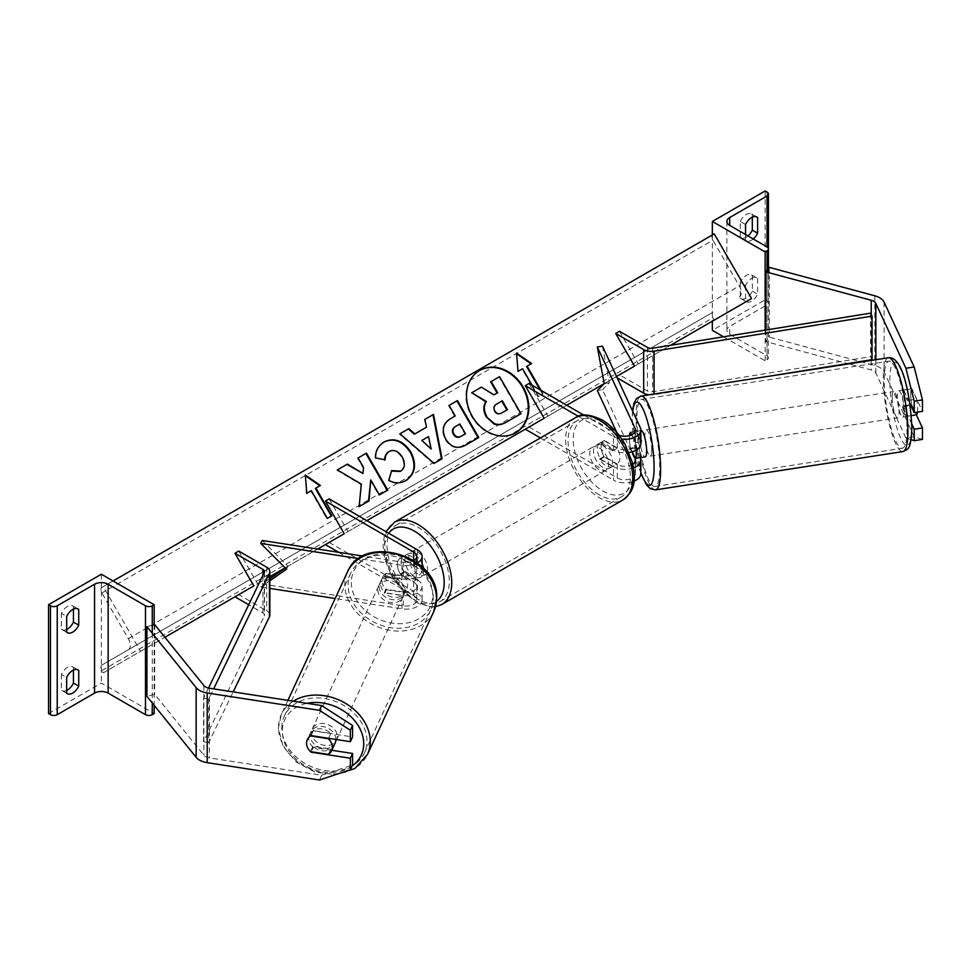 <?xml version="1.0" encoding="UTF-8"?>
<svg xmlns="http://www.w3.org/2000/svg" width="971" height="971" viewBox="0 0 971 971"><rect width="100%" height="100%" fill="white"/><g stroke="black" fill="none" stroke-linecap="round" stroke-linejoin="round"><path stroke-width="0.73" stroke-dasharray="4.86 3.64" d="M630.616 432.216L635.774 431.427L640.302 441.186A15.997 9.237 0 0 1 640.848 443.565M640.229 457.559L635.774 447.971A13.339 2.816 81.2 0 1 634.561 437.096A13.339 2.816 81.2 0 1 635.774 431.427M641.443 457.377L636.648 447.048L630.47 448.007A13.339 2.816 -98.8 0 1 629.414 437.897A13.339 2.816 -98.8 0 1 629.499 435.615A13.339 2.816 -98.8 0 0 629.414 437.897A13.339 2.816 -98.8 0 0 630.616 448.772L632.036 451.818M578.4 416.316L613.526 436.598L613.526 450.107A15.997 9.237 0 0 0 629.123 452.474M613.526 436.598A15.997 9.237 0 0 0 621.853 439.147M529.049 383.472L547.911 416.134L529.049 427.022L617.301 477.975A10.669 6.154 0 0 0 628.929 479.31A10.669 6.154 0 0 0 635.507 473.617A10.669 6.154 0 0 0 635.155 472.027L616.84 432.568M632.922 464.15A10.669 6.154 180 0 1 617.301 464.478L604.387 457.013A13.339 7.695 60 0 1 603.841 440.737A13.339 7.695 60 0 1 604.387 440.47L617.301 447.922A10.669 6.154 0 0 0 628.929 449.257A10.669 6.154 0 0 0 635.507 443.565A10.669 6.154 0 0 0 635.155 441.975L631.793 434.741M640.848 473.617A15.997 9.237 0 0 0 640.302 471.226L602.469 389.723L597.323 390.524M602.469 346.174L609.375 382.817L602.469 389.723M583.838 415.103L617.301 434.425A10.669 6.154 0 0 0 619 435.226M613.526 450.107L600.612 442.642A13.339 7.695 -120 0 0 600.078 442.91A13.339 7.695 -120 0 0 600.612 459.198L613.526 466.65L613.526 480.147A15.997 9.237 0 0 0 634.014 481.191M540.41 437.933L613.526 480.147M633.638 467.84A15.997 9.237 180 0 1 613.526 466.65M525.275 429.194L529.049 427.022M566.761 405.247L547.911 416.134M609.375 382.817L604.229 383.618L619.462 374.818L647.439 390.973A5.328 3.083 180 0 0 652.646 391.762L870.586 356.709L872.019 359.671M630.616 448.772L635.774 447.971M604.387 457.013L600.612 459.198M604.387 440.47L600.612 442.642M911.793 423.999L903.685 406.533A13.339 2.816 81.2 0 1 902.472 395.646A13.339 2.816 81.2 0 1 903.685 389.978L911.927 388.703L922.45 411.388M916.369 414.835L911.927 405.259A13.339 2.816 81.2 0 1 910.713 394.372A13.339 2.816 81.2 0 1 911.927 388.703M922.45 439.414L914.172 436.647L884.096 371.857A17.065 9.856 0 0 0 879.677 367.439A17.065 9.856 0 0 0 874.822 365.484L769.275 337.058L765.658 341.525L847.634 363.591M914.172 436.647L905.919 437.933L875.854 373.131A8.533 4.928 0 0 0 873.645 370.922A8.533 4.928 0 0 0 871.218 369.939L848.751 363.894M769.275 267.377L769.275 337.058M765.658 330.031L765.658 341.525M767.029 270.156L768.437 268.409M905.919 437.933L911.089 439.645M903.685 389.978L909.791 403.135M903.685 406.533L911.927 405.259M740.254 282.44L740.254 298.109A10.669 6.154 120 0 0 740.958 298.643A10.669 6.154 120 0 0 752.319 291.142L752.319 275.473A10.669 6.154 -60 0 0 751.627 274.939A10.669 6.154 -60 0 0 746.286 275.473A10.669 6.154 -60 0 0 740.254 282.44L745.534 285.486A10.669 6.154 120 0 1 751.566 278.519A10.669 6.154 120 0 1 756.907 277.985A10.669 6.154 120 0 1 757.611 278.519L757.611 294.201A10.669 6.154 -60 0 1 746.238 301.69A10.669 6.154 -60 0 1 745.534 301.168L745.534 285.486M747.986 235.941A10.669 6.154 120 0 1 740.958 237.677A10.669 6.154 120 0 1 740.254 237.142L740.254 221.461L745.534 224.519M740.254 221.461A10.669 6.154 -60 0 1 746.286 214.494A10.669 6.154 -60 0 1 751.627 213.972A10.669 6.154 -60 0 1 752.319 214.494L756.093 216.679M765.148 190.984L765.148 299.857L712.35 330.346M712.35 234.97L712.35 321.195M752.319 217.152L752.319 214.494M723.541 336.803L765.148 360.824L767.029 359.743A4.806 2.767 0 0 0 768.437 357.777A4.806 2.767 0 0 0 767.029 355.823L729.694 334.267A9.601 5.547 180 0 1 726.878 330.346A9.601 5.547 180 0 1 729.694 326.426L767.029 304.87A4.806 2.767 0 0 0 768.437 302.903A4.806 2.767 0 0 0 767.029 300.949L765.148 299.857M753.265 238.987A10.669 6.154 -60 0 1 746.238 240.723A10.669 6.154 -60 0 1 745.534 240.189L745.534 234.533M765.148 330.116L765.148 360.824M740.254 237.142L745.534 240.189M752.319 291.142L757.611 294.201M752.319 275.473L757.611 278.519M740.254 298.109L745.534 301.168M602.967 445.75A13.339 7.695 60 0 1 611.681 457.499A13.339 7.695 60 0 1 609.642 468.18A13.339 7.695 60 0 1 602.967 467.524A13.339 7.695 60 0 1 594.264 455.775A13.339 7.695 60 0 1 596.303 445.082A13.339 7.695 60 0 1 602.967 445.75M603.974 456.346L599.447 458.955A13.339 7.695 -120 0 0 605.989 465.777A13.339 7.695 -120 0 0 612.531 466.517L617.058 463.895L603.974 456.346A13.339 7.695 60 0 1 603.841 440.737A13.339 7.695 60 0 1 603.974 440.664L617.058 448.226A13.339 7.695 60 0 1 617.18 463.835A13.339 7.695 60 0 1 617.058 463.895M617.058 448.226L612.531 450.835A13.339 7.695 -120 0 0 605.989 444.002A13.339 7.695 -120 0 0 599.447 443.274L603.974 440.664M411.376 578.146A13.339 7.695 -120 0 0 417.918 578.874L413.391 581.483L400.307 573.922L404.834 571.312A13.339 7.695 -120 0 0 411.376 578.146M423.587 568.423A13.339 7.695 60 0 1 421.062 577.053A13.339 7.695 60 0 1 414.386 576.398A13.339 7.695 60 0 1 405.684 564.649A13.339 7.695 60 0 1 407.723 553.968A13.339 7.695 60 0 1 414.386 554.623A13.339 7.695 60 0 1 422.094 563.678M417.918 563.192A13.339 7.695 -120 0 0 411.376 556.371A13.339 7.695 -120 0 0 404.834 555.63L400.307 558.252L413.391 565.802L417.918 563.192L404.834 555.63M413.391 565.802A13.339 7.695 60 0 1 413.512 581.411A13.339 7.695 60 0 1 413.391 581.483M400.307 573.922A13.339 7.695 60 0 1 400.186 558.313A13.339 7.695 60 0 1 400.307 558.252M612.531 450.835L599.447 443.274M599.447 458.955L612.531 466.517M404.834 571.312L417.918 578.874M418.161 552.45A13.339 7.695 60 0 1 426.876 564.2A13.339 7.695 60 0 1 424.837 574.881A13.339 7.695 60 0 1 418.161 574.225A13.339 7.695 60 0 1 409.446 562.476A13.339 7.695 60 0 1 411.498 551.783A13.339 7.695 60 0 1 418.161 552.45M599.204 447.922A13.339 7.695 60 0 1 607.907 459.671A13.339 7.695 60 0 1 605.868 470.365A13.339 7.695 60 0 1 599.204 469.697A13.339 7.695 60 0 1 590.489 457.948A13.339 7.695 60 0 1 592.528 447.267A13.339 7.695 60 0 1 599.204 447.922M599.204 494.785A44.059 25.44 60 0 1 570.414 455.957A44.059 25.44 60 0 1 577.175 420.661A44.059 25.44 60 0 1 599.204 422.846A44.059 25.44 60 0 1 627.982 461.662A44.059 25.44 60 0 1 621.222 496.97A44.059 25.44 60 0 1 599.204 494.785M418.161 599.301A44.059 25.44 60 0 1 389.383 560.485A44.059 25.44 60 0 1 396.132 525.177A44.059 25.44 60 0 1 418.161 527.362A44.059 25.44 60 0 1 446.951 566.19A44.059 25.44 60 0 1 440.191 601.486A44.059 25.44 60 0 1 418.161 599.301M902.496 390.245L907.29 400.562A13.339 2.816 -98.8 0 0 902.86 390.063A13.339 2.816 -98.8 0 0 902.496 390.245L911.769 388.813A13.339 2.816 -98.8 0 0 910.713 394.372A13.339 2.816 -98.8 0 0 911.769 404.494L916.563 414.811M904.219 411.316A13.339 2.816 -98.8 0 0 902.338 397.54A13.339 2.816 -98.8 0 0 898.733 390.706A13.339 2.816 -98.8 0 0 897.325 396.447A13.339 2.816 -98.8 0 0 899.207 410.235A13.339 2.816 -98.8 0 0 902.812 417.057A13.339 2.816 -98.8 0 0 904.219 411.316M917.461 412.153A13.339 2.816 -98.8 0 0 917.619 409.252A13.339 2.816 -98.8 0 0 916.563 399.13L907.29 400.562M641.127 430.554A13.339 2.816 -98.8 0 0 639.719 436.295A13.339 2.816 -98.8 0 0 641.613 450.083A13.339 2.816 -98.8 0 0 645.205 456.916M630.652 432.301L636.648 431.367L640.848 440.409M640.848 438.965A13.339 2.816 -98.8 0 0 637.012 431.197A13.339 2.816 -98.8 0 0 636.648 431.367M640.848 441.781L635.265 442.655A13.339 2.816 -98.8 0 1 636.223 450.071M636.648 447.048A13.339 2.816 -98.8 0 0 640.69 457.487M632.218 451.77L630.47 448.007M631.623 434.826L635.265 442.655M911.769 388.813L916.563 399.13M902.496 405.927A13.339 2.816 -98.8 0 0 906.926 416.425A13.339 2.816 -98.8 0 0 907.29 416.243L902.496 405.927L911.769 404.494M911.284 415.624L907.29 416.243M651.772 450.374A13.339 2.816 -98.8 0 0 649.878 436.598A13.339 2.816 -98.8 0 0 646.285 429.765A13.339 2.816 -98.8 0 0 644.865 435.506A13.339 2.816 -98.8 0 0 646.759 449.282A13.339 2.816 -98.8 0 0 650.364 456.115A13.339 2.816 -98.8 0 0 651.772 450.374M892.167 397.248A13.339 2.816 81.2 0 1 893.587 391.507A13.339 2.816 81.2 0 1 897.18 398.341A13.339 2.816 81.2 0 1 899.073 412.117A13.339 2.816 81.2 0 1 897.653 417.858A13.339 2.816 81.2 0 1 894.06 411.024A13.339 2.816 81.2 0 1 892.167 397.248M907.023 429.255A44.059 9.309 81.2 0 1 902.35 448.226A44.059 9.309 81.2 0 1 890.456 425.65A44.059 9.309 81.2 0 1 884.217 380.11A44.059 9.309 81.2 0 1 888.89 361.139A44.059 9.309 81.2 0 1 900.772 383.715A44.059 9.309 81.2 0 1 907.023 429.255M636.915 418.367A44.059 9.309 -98.8 0 0 643.166 463.907A44.059 9.309 -98.8 0 0 655.061 486.471A44.059 9.309 -98.8 0 0 659.722 467.512A44.059 9.309 -98.8 0 0 653.483 421.972A44.059 9.309 -98.8 0 0 641.588 399.397A44.059 9.309 -98.8 0 0 636.915 418.367M331.779 750.267L313.269 747.403L311.254 751.748M313.269 747.403A13.339 10.511 24.9 0 1 308.766 738.421A13.339 10.511 24.9 0 1 309.543 734.804A13.339 10.511 24.9 0 1 313.269 730.847L352.558 736.928M319.435 780.016L321.644 775.259L209.42 757.902A8.533 4.928 180 0 1 205.585 756.627A8.533 4.928 180 0 1 203.886 755.22L154.668 694.277L146.937 696.365M152.265 625.251L146.937 626.683M154.668 624.596L154.668 694.277M321.644 775.259L352.558 764.954M313.269 730.847L311.06 735.605M335.905 739.453A13.339 10.511 -155.1 0 0 335.905 739.441A13.339 10.511 -155.1 0 0 325.273 727.073A13.339 10.511 -155.1 0 0 310.926 731.831A13.339 10.511 -155.1 0 0 310.137 735.448A13.339 10.511 -155.1 0 0 320.77 747.816A13.339 10.511 -155.1 0 0 335.116 743.058M328.368 754.406L330.856 749.042L312.978 746.286A13.339 10.511 -155.1 0 0 330.856 749.042M312.978 746.286L310.489 751.639M379.163 586.727A13.339 10.511 -155.1 0 0 389.796 599.095A13.339 10.511 -155.1 0 0 404.142 594.337A13.339 10.511 -155.1 0 0 404.931 590.708A13.339 10.511 -155.1 0 0 394.299 578.352A13.339 10.511 -155.1 0 0 379.952 583.11A13.339 10.511 -155.1 0 0 379.163 586.727M384.213 577.114L402.091 579.881A13.339 10.511 -155.1 0 0 384.213 577.114L385.863 573.545A13.339 10.511 -155.1 0 0 382.708 577.162A13.339 10.511 -155.1 0 0 381.931 580.779A13.339 10.511 -155.1 0 0 385.863 589.227L384.213 592.796A13.339 10.511 -155.1 0 0 402.091 595.563L384.213 592.796M404.142 594.337L406.898 588.39A13.339 10.511 -155.1 0 1 403.742 591.994L402.091 595.563M406.898 588.39A13.339 10.511 -155.1 0 0 407.686 584.76A13.339 10.511 -155.1 0 0 403.742 576.313L402.091 579.881M403.742 591.994L385.863 589.227M385.863 573.545L403.742 576.313M310.489 735.957L312.978 730.605L330.856 733.372A13.339 10.511 -155.1 0 0 312.978 730.605M330.856 733.372L328.562 738.312M377.78 589.7A13.339 10.511 -155.1 0 0 388.412 602.069A13.339 10.511 -155.1 0 0 402.759 597.311A13.339 10.511 -155.1 0 0 403.548 593.682A13.339 10.511 -155.1 0 0 392.915 581.326A13.339 10.511 -155.1 0 0 378.569 586.083A13.339 10.511 -155.1 0 0 377.78 589.7M337.277 736.467A13.339 10.511 24.9 0 1 336.5 740.084A13.339 10.511 24.9 0 1 322.154 744.842A13.339 10.511 24.9 0 1 311.521 732.474A13.339 10.511 24.9 0 1 312.31 728.857A13.339 10.511 24.9 0 1 326.644 724.099A13.339 10.511 24.9 0 1 337.277 736.467M281.845 727.886A44.059 34.75 24.9 0 1 284.442 715.918A44.059 34.75 24.9 0 1 331.827 700.2A44.059 34.75 24.9 0 1 366.953 741.055A44.059 34.75 24.9 0 1 364.368 753.023A44.059 34.75 24.9 0 1 316.971 768.741A44.059 34.75 24.9 0 1 281.845 727.886M433.224 598.282A44.059 34.75 -155.1 0 0 398.098 557.427A44.059 34.75 -155.1 0 0 350.701 573.145A44.059 34.75 -155.1 0 0 348.104 585.112A44.059 34.75 -155.1 0 0 383.242 625.967A44.059 34.75 -155.1 0 0 430.626 610.237A44.059 34.75 -155.1 0 0 433.224 598.282M73.444 670.075L73.444 667.417A10.669 6.154 120 0 0 72.74 666.895A10.669 6.154 120 0 0 67.412 667.417A10.669 6.154 120 0 0 61.379 674.384L66.659 677.43M73.444 609.108L73.444 606.45A10.669 6.154 120 0 0 72.74 605.916A10.669 6.154 120 0 0 67.412 606.45A10.669 6.154 120 0 0 61.379 613.417L66.659 616.464M66.659 690.454A10.669 6.154 -60 0 1 62.071 690.587A10.669 6.154 -60 0 1 61.379 690.065L66.659 693.112M61.379 674.384L61.379 690.065M48.55 713.576L101.348 683.099L154.158 713.576M101.348 574.225L101.348 683.099M66.659 629.487A10.669 6.154 -60 0 1 62.071 629.621A10.669 6.154 -60 0 1 61.379 629.099L61.379 613.417M154.158 624.741L154.158 705.298M61.379 629.099L66.659 632.145M73.444 606.45L77.219 608.623M73.444 667.417L77.219 669.589M386.434 589.749L403.329 592.359A10.669 6.154 0 0 0 416.765 586.411A10.669 6.154 0 0 0 413.634 582.054L400.72 574.601A13.339 7.695 60 0 1 400.186 558.313A13.339 7.695 60 0 1 400.72 558.058L413.634 565.51A10.669 6.154 180 0 1 416.765 569.868A10.669 6.154 180 0 1 403.329 575.815L386.434 573.206A13.339 10.511 -155.1 0 0 382.708 577.162A13.339 10.511 -155.1 0 0 381.931 580.779A13.339 10.511 -155.1 0 0 386.434 589.749L385.05 592.723A13.339 10.511 24.9 0 1 380.547 583.753A13.339 10.511 24.9 0 1 381.336 580.136A13.339 10.511 24.9 0 1 385.05 576.179L401.958 578.789A15.997 9.237 180 0 0 422.094 569.868A15.997 9.237 180 0 0 417.409 563.338L404.494 555.873A13.339 7.695 -120 0 0 403.948 556.14A13.339 7.695 -120 0 0 404.494 572.429L417.409 579.881L417.409 593.378A15.997 9.237 180 0 1 422.094 599.92A15.997 9.237 180 0 1 401.958 608.841L335.165 598.512M417.324 562.949A15.997 9.237 180 0 1 401.958 565.292L358.736 558.604M338.745 552.317L413.634 595.563A10.669 6.154 180 0 1 416.765 599.92A10.669 6.154 180 0 1 403.329 605.868L262.158 584.02L260.786 586.994L269.829 588.402M262.158 540.471L287.926 566.239L285.34 568.011M269.829 578.728L262.158 584.02M413.901 560.558A10.669 6.154 180 0 1 403.329 562.318L362.96 556.067M269.829 580.755L260.786 586.994M417.409 579.881A15.997 9.237 0 0 1 422.094 586.411A15.997 9.237 0 0 1 401.958 595.344L385.05 592.723M329.157 498.876L348.006 531.538L329.157 542.425L417.409 593.378M329.157 542.425L325.382 544.61M348.006 531.538L366.868 520.65M286.542 569.212L287.926 566.239M400.72 574.601L404.494 572.429M400.72 558.058L404.494 555.873M386.434 573.206L385.05 576.179M619.462 331.269L638.323 363.931L619.462 374.818M617.18 377.853L615.699 376.991M770.27 376.032L654.066 394.724A10.669 6.154 180 0 1 648.931 394.809M870.586 313.16L870.586 356.709M638.323 363.931L670.548 345.324M208.51 688.051L203.594 698.246L203.594 741.795L264.294 615.966A5.328 3.083 0 0 0 264.5 615.141A5.328 3.083 0 0 0 262.935 612.956L248.697 604.739M269.829 615.141A10.669 6.154 0 0 0 266.709 610.783L238.732 594.628L234.958 596.813M238.732 551.079L257.594 583.741L238.732 594.628M203.594 698.246L208.729 699.071L213.656 688.876M208.729 699.071L208.729 742.621L233.198 691.898M203.594 741.795L208.729 742.621M269.829 576.677L257.594 583.741M479.407 370.606A35.976 29.373 60 0 0 479.14 370.764L479.674 370.449L479.14 370.764A35.976 29.373 60 0 0 471.688 416.608A35.976 29.373 60 0 0 515.115 433.078L515.65 432.775L515.115 433.078A35.976 29.373 60 0 0 515.383 432.92M541.114 390.439L543.092 393.862L538.565 396.471L532.059 385.22M103.242 586.63L101.906 587.406A4.806 2.767 -120 0 0 101.906 592.953L128.306 638.675A9.601 5.547 60 0 1 128.306 649.769L101.906 665.014A4.806 2.767 -120 0 0 101.906 670.548L103.242 672.867L140.577 651.298L103.242 586.63L113.049 580.974M140.577 651.298L164.9 637.267M285.158 567.829L317.663 549.064M128.306 649.769L712.896 312.249A4.806 2.767 -120 0 0 712.896 317.796L714.231 320.102L751.566 298.546M103.242 672.867L714.231 320.102M714.231 233.877L712.896 234.654A4.806 2.767 -120 0 0 712.896 240.189L739.307 285.923A9.601 5.547 60 0 1 739.307 297.005M101.906 587.406L712.896 234.654L101.906 587.406M101.906 665.014L712.896 312.249L101.906 665.014M490.658 381.834L499.033 376.991L520.42 414.022L520.954 413.719M481.422 387.162L493.462 395.161L497.662 392.733M480.9 387.465L471.214 393.049M430.651 449.294L428.539 436.586M428.005 436.901L421.28 440.773M424.339 419.703L426.524 427.179M434.073 463.398L442.084 458.773M433.539 463.701L399.421 434.086M459.817 423.999L459.283 424.303L464.927 434.073L465.461 433.77M459.283 424.303L455.314 426.597M478.788 437.545L465.315 445.313C457.183 449.694 450.508 447.777 445.276 439.572L445.216 439.462C440.725 430.347 442.485 423.417 450.508 418.671L451.042 418.367M448.553 405.72L449.088 405.417L448.553 405.72L454.646 416.28L455.181 415.976M384.637 459.696L375.146 458.239C374.697 451.588 377.537 446.235 383.691 442.181L383.946 442.048M405.793 480.669L405.538 480.815C399.348 483.983 393.607 483.886 388.291 480.499L388.825 480.196M388.291 480.499L391.665 470.595M400.234 471.421C404.422 468.253 404.931 463.616 401.788 457.499L401.727 457.39C397.94 451.503 393.643 449.597 388.825 451.673M336.84 470.219L360.824 484.468L359.1 506.644M357.534 458.276L358.068 457.96L357.534 458.276L363.057 467.828L362.401 473.763M370.218 480.232L378.872 495.222L387.769 490.088M358.566 506.947L369.016 500.915M311.351 490.695L310.817 491.01L326.826 518.72L331.888 515.795M310.817 491.01L306.836 493.304M306.302 493.62L305.307 474.989M315.344 488.389L320.406 485.476M516.572 353.772L518.041 371.371M526.561 366.455L531.61 363.53M540.046 389.82L542.558 394.165L543.092 393.862M517.507 371.675L522.034 369.065L538.031 396.775L542.558 394.165M496.776 403.972L496.242 404.276C493.389 406.084 492.734 408.415 494.288 411.267L494.348 411.376C496.145 414.229 498.499 414.811 501.424 413.148L507.445 409.665M640.302 427.677L640.302 441.186M617.301 464.478L617.301 477.975M635.155 461.711L635.155 472.027M635.155 431.67L635.155 441.975M640.302 457.729L640.302 471.226M617.301 434.425L617.301 447.922M874.822 295.803L874.822 365.484M875.854 359.707L875.854 373.131M871.218 314.47L871.218 359.804M871.218 360.423L871.218 369.939M884.096 302.175L884.096 371.857M767.029 355.823L767.029 304.87M729.694 334.267L729.694 326.426M767.029 192.064L767.029 300.949M767.029 272.22L767.029 359.743M575.463 417.7A47.47 27.406 -120 0 0 568.193 455.739A47.47 27.406 -120 0 0 599.204 497.577A47.47 27.406 -120 0 0 622.933 499.919M602.967 422.227A42.141 24.324 60 0 1 632.764 473.836A42.141 24.324 60 0 1 602.967 491.047A42.141 24.324 60 0 1 573.169 439.438A42.141 24.324 60 0 1 602.967 422.227M441.902 604.448A47.47 27.406 60 0 1 418.161 602.093A47.47 27.406 60 0 1 387.15 560.267A47.47 27.406 60 0 1 394.432 522.228M388.703 533.261A42.141 24.324 -120 0 0 388.534 567.671A42.141 24.324 -120 0 0 414.386 599.92A42.141 24.324 -120 0 0 436.537 601.316M889.861 380.389A42.141 8.909 81.2 0 1 900.772 369.478A42.141 8.909 81.2 0 1 911.672 427.386A42.141 8.909 81.2 0 1 900.772 438.285A42.141 8.909 81.2 0 1 889.861 380.389M888.368 357.765A47.47 10.038 -98.8 0 0 883.331 378.205A47.47 10.038 -98.8 0 0 890.067 427.276A47.47 10.038 -98.8 0 0 902.872 451.588M632.728 411.352A42.141 8.909 -98.8 0 0 632.267 420.237A42.141 8.909 -98.8 0 0 640.848 472.343M655.583 489.845A47.47 10.038 81.2 0 1 642.766 465.534A47.47 10.038 81.2 0 1 636.029 416.462A47.47 10.038 81.2 0 1 641.066 396.022M203.886 685.538L203.886 755.22M209.42 688.221L209.42 757.902M352.036 766.058A42.141 33.232 24.9 0 1 307.601 766.896A42.141 33.232 24.9 0 1 282.318 731.151A42.141 33.232 24.9 0 1 307.067 703.32M293.278 701.196A47.47 37.444 -155.1 0 0 281.347 714.486A47.47 37.444 -155.1 0 0 278.543 727.376A47.47 37.444 -155.1 0 0 316.4 771.399A47.47 37.444 -155.1 0 0 367.463 754.455M351.344 582.418A42.141 33.232 -155.1 0 0 392.041 623.127A42.141 33.232 -155.1 0 0 432.75 595.017A42.141 33.232 -155.1 0 0 392.041 554.32A42.141 33.232 -155.1 0 0 351.344 582.418M433.721 611.681A47.47 37.444 24.9 0 1 382.659 628.625A47.47 37.444 24.9 0 1 344.814 584.603A47.47 37.444 24.9 0 1 347.606 571.713M152.265 633.286L152.265 702.968M417.409 549.829L417.409 563.338M401.958 565.292L401.958 578.789M403.329 592.359L403.329 605.868M413.634 582.054L413.634 595.563M403.329 562.318L403.329 575.815M401.958 595.344L401.958 608.841M413.634 560.388L413.634 565.51M647.439 347.412L647.439 390.973M654.066 394.008L654.066 394.724M652.646 348.201L652.646 391.762M262.935 575.245L262.935 612.956M266.709 567.234L266.709 610.783M264.294 572.417L264.294 615.966M101.906 670.548L712.896 317.796M101.906 592.953L712.896 240.189M128.306 638.675L739.307 285.923M635.507 460.12L635.507 473.617M635.507 430.068L635.507 443.565M596.303 445.082L600.078 442.91M768.437 272.596L768.437 357.777M726.878 221.461L726.878 330.346M768.437 248.904L768.437 302.903M740.958 237.677L746.238 240.723M751.627 213.972L756.907 217.019M740.958 298.643L746.238 301.69M751.627 274.939L756.907 277.985M435.53 606.778L431.864 607.13L415.491 602.36L392.393 578.012L384.601 558.689L383.035 545.362L384.273 536.271L385.96 531.671M609.642 468.18L617.18 463.835M413.512 581.411L421.062 577.053M403.948 556.14L407.723 553.968M424.837 574.881L605.868 470.365M396.132 525.177L577.175 420.661M440.191 601.486L621.222 496.97M411.498 551.783L592.528 447.267M632.473 410.818L632.085 419.436L640.848 472.974M902.86 390.063L898.733 390.706M640.848 430.602L637.012 431.197M906.926 416.425L902.812 417.057M646.285 429.765L893.587 391.507M655.061 486.471L902.35 448.226M641.588 399.397L888.89 361.139M650.364 456.115L897.653 417.858M309.543 734.804L310.926 731.831M287.901 700.358L281.347 714.486L278.361 728.177L283.131 746.432L296.24 762.053L314.956 772.103L335.59 774.627M379.952 583.11L381.336 580.136M402.759 597.311L336.5 740.084M350.701 573.145L284.442 715.918M430.626 610.237L364.368 753.023M378.569 586.083L312.31 728.857M62.071 629.621L67.351 632.667M72.74 605.916L78.02 608.963M62.071 690.587L67.351 693.646M72.74 666.895L78.02 669.941M422.094 566.955L422.094 569.868M416.765 586.411L416.765 599.92M416.765 556.371L416.765 569.868M422.094 586.411L422.094 599.92M264.5 571.591L264.5 615.141"/><path stroke-width="1.46" d="M631.793 434.741L630.616 432.216A13.339 2.816 -98.8 0 0 629.499 435.615A13.339 2.816 -98.8 0 1 630.47 432.326L630.652 432.301M629.123 452.474A15.997 9.237 0 0 0 640.848 443.565L640.848 430.068A15.997 9.237 0 0 0 640.302 427.677L602.469 346.174L597.323 346.975L604.229 383.618L597.323 390.524L616.84 432.568M621.853 439.147A15.997 9.237 0 0 0 640.848 430.068M632.036 451.818L635.155 458.53A10.669 6.154 180 0 1 635.507 460.12A10.669 6.154 180 0 1 632.922 464.15M619 435.226A10.669 6.154 0 0 0 629.912 435.494A10.669 6.154 0 0 0 635.507 430.068A10.669 6.154 0 0 0 635.155 428.478L597.323 346.975M633.638 467.84A15.997 9.237 180 0 0 640.848 460.12A15.997 9.237 180 0 0 640.302 457.729L640.229 457.559M578.4 416.316L525.275 385.645L529.049 383.472L583.838 415.103M525.275 385.645L544.136 418.307L525.275 429.194L540.41 437.933M634.014 481.191A15.997 9.237 0 0 0 640.848 473.617L640.848 460.12M914.172 366.965L922.45 399.906L914.209 401.181L905.919 368.252L914.172 366.965L884.096 302.175A17.065 9.856 0 0 0 879.677 297.757A17.065 9.856 0 0 0 874.822 295.803L769.275 267.377L768.437 268.409M905.919 368.252L875.854 303.45A8.533 4.928 0 0 0 873.645 301.241A8.533 4.928 0 0 0 871.218 300.257L765.658 271.844L765.658 330.031M922.45 399.906L922.45 411.388L914.209 412.663L914.209 401.181M848.751 363.894L847.634 363.591M765.658 271.844L767.029 270.156M911.089 439.645L914.209 440.688L922.45 439.414L922.45 427.932L916.369 414.835M911.793 423.999L914.209 429.206L914.209 440.688M909.791 403.135L914.209 412.663M914.209 429.206L922.45 427.932M756.093 216.679L757.611 217.553A10.669 6.154 120 0 0 756.907 217.019A10.669 6.154 120 0 0 751.566 217.553A10.669 6.154 120 0 0 745.534 224.519L745.534 234.533M712.35 221.461L765.148 251.95L767.029 250.858A4.806 2.767 0 0 0 768.437 248.904A4.806 2.767 0 0 0 767.029 246.937L729.694 225.381A9.601 5.547 180 0 1 726.878 221.461A9.601 5.547 180 0 1 729.694 217.54L767.029 195.984A4.806 2.767 0 0 0 768.437 194.03A4.806 2.767 0 0 0 767.029 192.064L765.148 190.984L712.35 221.461L712.35 234.97M712.35 321.195L712.35 330.346L723.541 336.803M747.986 235.941A10.669 6.154 120 0 0 752.319 230.176L752.319 217.152M757.611 217.553L757.611 233.222A10.669 6.154 -60 0 1 753.265 238.987M765.148 251.95L765.148 330.116M752.319 230.176L757.611 233.222M422.094 563.678A13.339 7.695 60 0 1 423.587 568.423M640.69 457.487A13.339 2.816 -98.8 0 0 641.091 457.547L645.205 456.916A13.339 2.816 -98.8 0 0 646.625 451.175A13.339 2.816 -98.8 0 0 644.732 437.387A13.339 2.816 -98.8 0 0 641.127 430.554L640.848 430.602M640.848 440.409L641.443 441.696A13.339 2.816 -98.8 0 0 640.848 438.965M641.091 457.547A13.339 2.816 -98.8 0 0 641.443 457.377L635.265 458.324A13.339 2.816 -98.8 0 0 636.321 452.765A13.339 2.816 -98.8 0 0 636.223 450.071M635.265 458.324L632.218 451.77M630.47 432.326L631.623 434.826M911.284 415.624L916.563 414.811A13.339 2.816 -98.8 0 0 917.461 412.153M311.254 751.748L311.06 752.161A13.339 10.511 24.9 0 1 306.557 743.191A13.339 10.511 24.9 0 1 307.334 739.562A13.339 10.511 24.9 0 1 311.06 735.605L350.349 741.686L350.349 730.204L352.558 725.446L352.558 736.928L350.349 741.686M352.558 725.446L321.644 705.577L319.435 710.335L207.211 692.978A17.065 9.856 180 0 1 199.553 690.43A17.065 9.856 180 0 1 196.154 687.626L146.937 626.683L146.937 696.365L196.154 757.307A17.065 9.856 180 0 0 199.553 760.111A17.065 9.856 180 0 0 207.211 762.66L319.435 780.016L350.349 769.712L350.349 758.23L311.06 752.161M321.644 705.577L209.42 688.221A8.533 4.928 180 0 1 205.585 686.946A8.533 4.928 180 0 1 203.886 685.538L154.668 624.596L152.265 625.251M350.349 769.712L352.558 764.954L352.558 753.472L331.779 750.267M352.558 753.472L350.349 758.23M319.435 710.335L350.349 730.204M306.557 743.191A13.339 10.511 -155.1 0 0 310.489 751.639L328.368 754.406A13.339 10.511 -155.1 0 0 331.524 750.789A13.339 10.511 -155.1 0 0 332.313 747.172A13.339 10.511 -155.1 0 0 328.368 738.725L310.489 735.957A13.339 10.511 -155.1 0 0 307.334 739.562A13.339 10.511 -155.1 0 0 306.557 743.191M331.524 750.789L335.116 743.058A13.339 10.511 -155.1 0 0 335.905 739.453M66.659 677.43A10.669 6.154 -60 0 1 72.691 670.463A10.669 6.154 -60 0 1 78.02 669.941A10.669 6.154 -60 0 1 78.724 670.463L78.724 686.145A10.669 6.154 120 0 1 67.351 693.646A10.669 6.154 120 0 1 66.659 693.112L66.659 677.43M66.659 616.464A10.669 6.154 -60 0 1 72.691 609.497A10.669 6.154 -60 0 1 78.02 608.963A10.669 6.154 -60 0 1 78.724 609.497L78.724 625.178A10.669 6.154 120 0 1 67.351 632.667A10.669 6.154 120 0 1 66.659 632.145L66.659 616.464M73.444 670.075L73.444 683.099A10.669 6.154 -60 0 1 66.659 690.454M48.55 604.702L101.348 574.225L154.158 604.702L152.265 605.795A4.806 2.767 180 0 1 145.48 605.795L108.145 584.239A9.601 5.547 0 0 0 94.563 584.239L57.228 605.795A4.806 2.767 180 0 1 50.431 605.795L48.55 604.702L48.55 713.576L50.431 714.668A4.806 2.767 180 0 0 57.228 714.668L94.563 693.112A9.601 5.547 0 0 1 108.145 693.112L145.48 714.668A4.806 2.767 180 0 0 152.265 714.668L154.158 713.576L154.158 705.298M73.444 609.108L73.444 622.12A10.669 6.154 -60 0 1 66.659 629.487M154.158 604.702L154.158 624.741M73.444 622.12L78.724 625.178M77.219 608.623L78.724 609.497M73.444 683.099L78.724 686.145M77.219 669.589L78.724 670.463M413.901 560.558A10.669 6.154 180 0 0 416.765 556.371A10.669 6.154 180 0 0 413.634 552.014L325.382 501.06L329.157 498.876L417.409 549.829A15.997 9.237 180 0 1 422.094 556.371A15.997 9.237 180 0 1 417.324 562.949M335.165 598.512L269.829 588.402M285.34 568.011L269.829 578.728M362.96 556.067L262.158 540.471L260.786 543.444L286.542 569.212L269.829 580.755M358.736 558.604L260.786 543.444M325.382 501.06L344.244 533.722L325.382 544.61L338.745 552.317M615.699 333.441L643.664 349.596A10.669 6.154 180 0 0 654.066 351.174L872.019 316.121L870.586 313.16L652.646 348.201A5.328 3.083 180 0 1 647.439 347.412L619.462 331.269L615.699 333.441L634.548 366.103L616.549 376.505L634.548 366.103M648.931 394.809A10.669 6.154 180 0 1 643.664 393.146L617.18 377.853M872.019 316.121L872.019 359.671L770.27 376.032M208.51 688.051L264.294 572.417A5.328 3.083 0 0 0 264.5 571.591A5.328 3.083 0 0 0 262.935 569.407L234.958 553.264L253.819 585.926L234.958 596.813L248.697 604.739M213.656 688.876L269.44 573.242A10.669 6.154 0 0 0 269.829 571.591A10.669 6.154 0 0 0 266.709 567.234L238.732 551.079L234.958 553.264M233.198 691.898L269.44 616.791A10.669 6.154 0 0 0 269.829 615.141L269.829 571.591M479.674 370.449L479.674 370.449A35.976 29.373 60 0 0 472.222 416.304A35.976 29.373 60 0 0 515.65 432.775L515.65 432.775A35.976 29.373 60 0 0 523.102 386.919A35.976 29.373 60 0 0 479.674 370.449M515.383 432.92A35.976 29.373 60 0 0 522.568 387.235A35.976 29.373 60 0 0 479.407 370.606M540.046 389.82L526.561 366.455L531.61 363.53L516.511 353.056L518.041 371.371L522.568 368.762L532.059 385.22M527.095 366.14L541.114 390.439M384.225 441.878C394.214 437.241 403.086 440.628 410.818 452L410.879 452.11C416.96 464.32 415.357 473.787 406.072 480.511L406.072 480.511C399.882 483.679 394.141 483.57 388.825 480.196L391.665 470.595L400.768 471.117C404.956 467.949 405.465 463.301 402.322 457.195L402.261 457.086C398.474 451.187 394.177 449.282 389.359 451.369L389.359 451.369C386.507 453.214 385.111 456.018 385.147 459.793L375.68 457.936C375.231 451.284 378.071 445.932 384.225 441.878L384.225 441.878M426.524 427.179L424.873 419.399L433.503 414.411L442.084 458.773L434.073 463.398L399.955 433.782L408.864 428.636L414.835 433.928L426.524 427.179M670.548 345.324L751.566 298.546L714.231 233.877L113.049 580.974M164.9 637.267L253.819 585.926M269.829 576.677L285.158 567.829M317.663 549.064L344.244 533.722M366.868 520.65L544.136 418.307M566.761 405.247L604.229 383.618M445.75 439.159C441.247 430.032 443.019 423.101 451.042 418.367L455.181 415.976L449.088 405.417L457.45 400.586L478.788 437.545L465.849 445.009C457.717 449.391 451.042 447.473 445.81 439.268L445.75 439.159M359.1 506.644L369.016 500.915L370.752 479.929L379.406 494.919L387.769 490.088L366.431 453.141L358.068 457.96L363.591 467.524L362.936 473.46L347.424 464.114L337.374 469.915L361.346 484.153L359.1 506.644M315.878 488.085L331.888 515.795L327.361 518.417L311.351 490.695L306.836 493.304L305.307 474.989L320.406 485.476L315.344 488.389L331.354 516.111M486.823 416.559L486.762 416.45C483.704 410.697 483.582 405.708 486.422 401.496L471.748 392.745L481.422 387.162L493.996 394.857L497.662 392.733L491.192 381.518L499.567 376.687L520.954 413.719L506.656 421.972C502.031 424.545 497.977 425.104 494.482 423.635L486.228 416.765C483.17 411.012 483.048 406.024 485.888 401.8L471.748 392.745M520.42 414.022L506.122 422.276C501.497 424.849 497.443 425.407 493.948 423.951L494.482 423.635M493.948 423.951L486.289 416.862M497.128 393.049L490.658 381.834L491.192 381.518M428.539 436.586L421.815 440.47L431.185 448.978L428.539 436.586M431.185 448.978L421.815 440.47M425.99 427.495L414.835 433.928M424.873 419.399L433.503 414.411M432.969 414.726L441.55 459.077M399.955 433.782L408.864 428.636M408.33 428.939L414.301 434.243M453.906 433.964C455.848 437.108 458.397 437.8 461.528 436.028L465.461 433.77L459.817 423.999L455.848 426.281C452.85 428.211 452.183 430.736 453.845 433.855L453.372 434.268C455.314 437.411 457.863 438.103 460.994 436.331L464.927 434.073M455.314 426.597L455.848 426.281L455.314 426.597C452.316 428.527 451.649 431.051 453.311 434.158L453.372 434.268M451.042 418.367L454.646 416.28M449.088 405.417L457.45 400.586M456.916 400.889L478.254 437.848M383.691 442.181C393.68 437.557 402.552 440.931 410.284 452.316L410.345 452.413C416.425 464.636 414.823 474.091 405.538 480.815L406.072 480.511M391.519 471.093L400.234 471.421M388.825 451.673L389.359 451.369L388.825 451.673C385.985 453.518 384.577 456.334 384.613 460.096M362.936 473.46L346.89 464.417L337.374 469.915M387.235 490.404L365.897 453.445L358.068 457.96M368.482 501.218L370.752 479.929M305.367 475.705L319.872 485.779M531.076 363.834L516.572 353.772M494.882 411.061C496.679 413.913 499.033 414.508 501.958 412.833L507.445 409.665L502.31 400.78L496.776 403.972C493.923 405.769 493.268 408.099 494.822 410.951L494.882 411.061M506.911 409.98L501.776 401.084L496.776 403.972M635.155 458.53L635.155 461.711M635.155 428.478L635.155 431.67M875.854 303.45L875.854 359.707M871.218 300.257L871.218 314.47M871.218 359.804L871.218 360.423M767.029 195.984L767.029 246.937M729.694 217.54L729.694 225.381M767.029 250.858L767.029 272.22M622.933 499.919A47.47 27.406 -120 0 0 630.215 461.88A47.47 27.406 -120 0 0 599.204 420.055A47.47 27.406 -120 0 0 575.463 417.7C580.816 413.44 589.615 414.132 601.862 419.788C610.99 425.225 618.685 433.345 624.972 444.135L632.764 463.458C634.973 478.023 636.915 489.226 622.933 499.919L441.902 604.448L435.53 606.778M575.463 417.7L394.432 522.228A47.47 27.406 60 0 1 418.161 524.571A47.47 27.406 60 0 1 449.172 566.409A47.47 27.406 60 0 1 441.902 604.448M436.537 601.316A42.141 24.324 -120 0 0 441.611 567.234A42.141 24.324 -120 0 0 414.386 531.101A42.141 24.324 -120 0 0 388.703 533.261M907.909 431.148A47.47 10.038 -98.8 0 0 901.173 382.089A47.47 10.038 -98.8 0 0 888.368 357.765C903.418 355.75 910.689 398.693 911.854 428.175C910.689 450.702 908.395 448.602 902.872 451.588A47.47 10.038 -98.8 0 0 907.909 431.148M640.848 472.343A42.141 8.909 -98.8 0 0 654.078 467.233A42.141 8.909 -98.8 0 0 644.756 413.1A42.141 8.909 -98.8 0 0 632.728 411.352M888.368 357.765L641.066 396.022A47.47 10.038 81.2 0 1 653.884 420.346A47.47 10.038 81.2 0 1 660.608 469.406A47.47 10.038 81.2 0 1 655.583 489.845L902.872 451.588M207.211 692.978L207.211 762.66M196.154 687.626L196.154 757.307M307.067 703.32A42.141 33.232 24.9 0 1 363.724 743.737A42.141 33.232 24.9 0 1 352.036 766.058M335.59 774.627L354.888 768.51L367.463 754.455A47.47 37.444 -155.1 0 0 370.254 741.565A47.47 37.444 -155.1 0 0 342.775 701.802A47.47 37.444 -155.1 0 0 293.278 701.196M436.513 598.791A47.47 37.444 24.9 0 1 433.721 611.681L436.695 597.99C439.147 555.849 363.288 532.691 347.606 571.713A47.47 37.444 24.9 0 1 398.668 554.769A47.47 37.444 24.9 0 1 436.513 598.791M94.563 584.239L94.563 693.112M57.228 605.795L57.228 714.668M50.431 605.795L50.431 714.668M152.265 605.795L152.265 633.286M152.265 702.968L152.265 714.668M145.48 605.795L145.48 714.668M108.145 584.239L108.145 693.112M413.634 552.014L413.634 560.388M643.664 349.596L643.664 393.146M654.066 351.174L654.066 394.008M262.935 569.407L262.935 575.245M269.44 573.242L269.44 616.791M768.437 194.03L768.437 272.596M394.432 522.228L385.96 531.671M641.066 396.022L636.503 398.571L633.978 403.208L632.473 410.818M640.848 472.974L646.601 485.087L650.449 488.789L655.583 489.845M367.463 754.455L433.721 611.681M287.901 700.358L347.606 571.713M422.094 556.371L422.094 566.955"/></g></svg>
